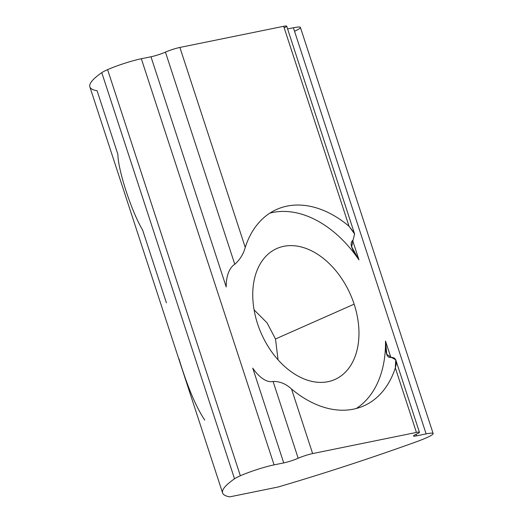 <?xml version="1.0" encoding="UTF-8"?>
<svg xmlns="http://www.w3.org/2000/svg" width="523" height="523" viewBox="0 0 523 523"><rect width="100%" height="100%" fill="white"/><g stroke="black" fill="none" stroke-linecap="round" stroke-linejoin="round"><path stroke-width="0.78" d="M166.419 302.85L142.635 230.094C131.515 211.527 117.989 170.047 117.897 154.416L97.082 90.721A268.619 29.013 -18.1 0 1 101.782 72.658A25.071 2.707 -18.1 0 1 107.607 69.637L240.351 475.767A25.071 2.707 -18.1 0 1 274.072 464.875L141.328 58.746A25.071 2.707 161.9 0 0 107.607 69.637A25.071 2.707 161.9 0 0 101.782 72.658A268.619 29.013 161.9 0 0 89.864 86.844L222.608 492.98A268.619 29.013 -18.1 0 1 234.526 478.787L101.782 72.658L234.526 478.787A25.071 2.707 -18.1 0 1 240.351 475.767L107.607 69.637A25.071 2.707 -18.1 0 1 141.328 58.746L274.072 464.875L283.728 462.907L252.74 368.114L283.728 462.907L274.072 464.875A25.071 2.707 161.9 0 0 240.351 475.767A25.071 2.707 161.9 0 0 234.526 478.787A268.619 29.013 161.9 0 0 229.826 496.85A268.619 29.013 -18.1 0 1 222.608 492.98M275.49 338.976L354.136 304.17A71.631 48.659 66.1 0 0 276.87 248.503A71.631 48.659 66.1 0 0 257.584 323.842A71.631 48.659 66.1 0 0 334.844 379.508A71.631 48.659 66.1 0 0 354.136 304.17L275.49 338.976L278.073 359.857L275.49 338.976L267.037 322.835L254.093 309.871L267.037 322.835L275.49 338.976M433.149 433.547L300.405 27.418A25.071 2.707 161.9 0 0 293.396 27.758L426.14 433.894A25.071 2.707 -18.1 0 1 433.149 433.547A25.071 2.707 -18.1 0 1 426.212 437.895A25.071 2.707 -18.1 0 1 416.661 441.68A268.619 29.013 -18.1 0 1 278.099 487.011L229.826 496.85L278.099 487.011A268.619 29.013 161.9 0 0 416.661 441.68A25.071 2.707 161.9 0 0 426.212 437.895A25.071 2.707 161.9 0 0 426.14 433.894L293.396 27.758L287.598 28.942L293.396 27.758A25.071 2.707 -18.1 0 1 294.547 31.275M204.735 420.093C195.883 406.744 187.28 386.262 178.931 358.647M354.156 232.787L349.037 226.243L354.62 234.003L286.682 26.15A10.748 1.164 161.9 0 0 283.682 26.3L349.037 226.243A107.45 72.985 66.1 0 0 276.798 209.37A107.45 72.985 66.1 0 0 245.241 247.392C243.476 254.015 239.992 259.643 234.781 264.272C239.992 259.643 243.476 254.015 245.241 247.392L179.886 47.443A10.748 1.164 161.9 0 0 165.438 52.11L234.781 264.272C227.936 268.619 225.988 279.589 226.217 286.957L150.984 56.778A10.748 1.164 161.9 0 0 165.438 52.11A10.748 1.164 -18.1 0 1 150.984 56.778L226.217 286.957C225.988 279.589 227.936 268.619 234.781 264.272L165.438 52.11A10.748 1.164 -18.1 0 1 179.886 47.443L245.241 247.392A107.45 72.985 -113.9 0 1 349.037 226.243L283.682 26.3L179.886 47.443L283.682 26.3A10.748 1.164 -18.1 0 1 284.179 27.804M291.527 389.007C285.891 383.81 279.746 381.293 273.084 381.463L298.182 458.246A10.748 1.164 -18.1 0 1 312.63 453.578L291.527 389.007L312.63 453.578L416.426 432.429A10.748 1.164 -18.1 0 1 419.426 432.279A10.748 1.164 -18.1 0 1 416.458 434.142A10.748 1.164 161.9 0 0 416.426 432.429L395.323 367.859L416.426 432.429L312.63 453.578A10.748 1.164 161.9 0 0 298.182 458.246A10.748 1.164 -18.1 0 1 283.728 462.907A10.748 1.164 161.9 0 0 298.182 458.246L273.084 381.463C265.416 383.189 257.126 374.697 252.74 368.114C257.126 374.697 265.416 383.189 273.084 381.463C279.746 381.293 285.891 383.81 291.527 389.007A107.45 72.985 66.1 0 0 363.76 405.881A107.45 72.985 66.1 0 0 395.323 367.859A107.45 72.985 -113.9 0 1 291.527 389.007M353.058 240.168L351.665 246.869L358.974 259.905L352.607 240.41L358.974 259.905A107.45 72.985 66.1 0 0 269.842 213.136A107.45 72.985 -113.9 0 1 358.974 259.905C354.757 253.25 347.743 244.189 353.058 240.168L354.62 234.003M391.361 357.359L395.741 359.804L395.323 367.859C397.395 361.092 396.074 357.595 391.361 357.359C385.183 358.778 385.869 348.364 385.503 341.061L390.89 357.536L385.503 341.061L386.804 354.385L391.361 357.359M150.984 56.778L141.328 58.746L150.984 56.778M356.3 408.496A107.45 72.985 66.1 0 0 385.503 341.061A107.45 72.985 -113.9 0 1 356.3 408.496M415.994 434.352L416.491 435.862L426.14 433.894L416.491 435.862A10.748 1.164 -18.1 0 1 416.458 434.142A10.748 1.164 161.9 0 0 413.484 436.005A10.748 1.164 161.9 0 0 416.491 435.862L415.994 434.352M354.136 304.17A71.631 48.659 -113.9 0 1 327.986 381.698A71.631 48.659 -113.9 0 1 257.584 323.842A71.631 48.659 -113.9 0 1 283.734 246.32A71.631 48.659 -113.9 0 1 354.136 304.17M351.665 246.869L351.561 246.542M395.741 359.804L419.426 432.279"/></g></svg>
